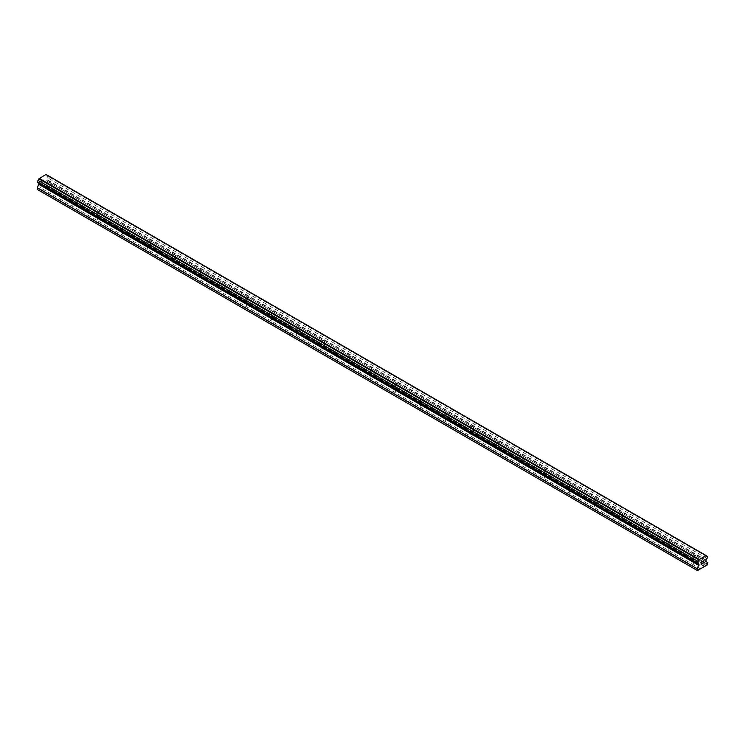 <?xml version="1.0" encoding="UTF-8"?>
<svg xmlns="http://www.w3.org/2000/svg" width="745" height="745" viewBox="0 0 745 745"><rect width="100%" height="100%" fill="white"/><g stroke="black" fill="none" stroke-linecap="round" stroke-linejoin="round"><path stroke-width="0.56" stroke-dasharray="3.73 2.79" d="M694.126 557.111A1.704 0.987 180 0 1 693.623 556.413A1.704 0.987 180 0 1 694.685 555.509A1.704 0.987 180 0 1 696.538 555.714A1.704 0.987 180 0 1 697.041 556.413A1.704 0.987 180 0 1 695.988 557.325A1.704 0.987 180 0 1 694.126 557.111M696.538 562.931A1.704 0.987 0 0 0 694.685 562.717A1.704 0.987 0 0 0 693.623 563.62A1.704 0.987 0 0 0 694.126 564.319A1.704 0.987 0 0 0 695.988 564.533A1.704 0.987 0 0 0 697.041 563.62A1.704 0.987 0 0 0 696.538 562.931M669.289 542.77A1.704 0.987 180 0 1 668.796 542.081A1.704 0.987 180 0 1 669.848 541.168A1.704 0.987 180 0 1 671.711 541.382A1.704 0.987 180 0 1 672.204 542.081A1.704 0.987 180 0 1 671.152 542.984A1.704 0.987 180 0 1 669.289 542.77M671.711 548.59A1.704 0.987 0 0 0 669.848 548.376A1.704 0.987 0 0 0 668.796 549.288A1.704 0.987 0 0 0 669.289 549.987A1.704 0.987 0 0 0 671.152 550.201A1.704 0.987 0 0 0 672.204 549.288A1.704 0.987 0 0 0 671.711 548.59M644.462 528.438A1.704 0.987 180 0 1 643.959 527.739A1.704 0.987 180 0 1 645.012 526.827A1.704 0.987 180 0 1 646.874 527.041A1.704 0.987 180 0 1 647.377 527.739A1.704 0.987 180 0 1 646.315 528.652A1.704 0.987 180 0 1 644.462 528.438M646.874 534.249A1.704 0.987 0 0 0 645.012 534.044A1.704 0.987 0 0 0 643.959 534.947A1.704 0.987 0 0 0 644.462 535.646A1.704 0.987 0 0 0 646.315 535.86A1.704 0.987 0 0 0 647.377 534.947A1.704 0.987 0 0 0 646.874 534.249M619.626 514.097A1.704 0.987 180 0 1 619.123 513.398A1.704 0.987 180 0 1 620.185 512.495A1.704 0.987 180 0 1 622.038 512.709A1.704 0.987 180 0 1 622.541 513.398A1.704 0.987 180 0 1 621.488 514.311A1.704 0.987 180 0 1 619.626 514.097M622.038 519.917A1.704 0.987 0 0 0 620.185 519.703A1.704 0.987 0 0 0 619.123 520.615A1.704 0.987 0 0 0 619.626 521.304A1.704 0.987 0 0 0 621.488 521.519A1.704 0.987 0 0 0 622.541 520.615A1.704 0.987 0 0 0 622.038 519.917M594.789 499.765A1.704 0.987 180 0 1 594.296 499.066A1.704 0.987 180 0 1 595.348 498.154A1.704 0.987 180 0 1 597.211 498.368A1.704 0.987 180 0 1 597.704 499.066A1.704 0.987 180 0 1 596.652 499.979A1.704 0.987 180 0 1 594.789 499.765M597.211 505.576A1.704 0.987 0 0 0 595.348 505.361A1.704 0.987 0 0 0 594.296 506.274A1.704 0.987 0 0 0 594.789 506.972A1.704 0.987 0 0 0 596.652 507.187A1.704 0.987 0 0 0 597.704 506.274A1.704 0.987 0 0 0 597.211 505.576M569.962 485.423A1.704 0.987 180 0 1 569.459 484.725A1.704 0.987 180 0 1 570.512 483.822A1.704 0.987 180 0 1 572.374 484.036A1.704 0.987 180 0 1 572.877 484.725A1.704 0.987 180 0 1 571.815 485.638A1.704 0.987 180 0 1 569.962 485.423M572.374 491.244A1.704 0.987 0 0 0 570.512 491.029A1.704 0.987 0 0 0 569.459 491.933A1.704 0.987 0 0 0 569.962 492.631A1.704 0.987 0 0 0 571.815 492.845A1.704 0.987 0 0 0 572.877 491.933A1.704 0.987 0 0 0 572.374 491.244M545.126 471.082A1.704 0.987 180 0 1 544.623 470.393A1.704 0.987 180 0 1 545.685 469.48A1.704 0.987 180 0 1 547.538 469.695A1.704 0.987 180 0 1 548.041 470.393A1.704 0.987 180 0 1 546.988 471.296A1.704 0.987 180 0 1 545.126 471.082M547.538 476.902A1.704 0.987 0 0 0 545.685 476.688A1.704 0.987 0 0 0 544.623 477.601A1.704 0.987 0 0 0 545.126 478.299A1.704 0.987 0 0 0 546.988 478.514A1.704 0.987 0 0 0 548.041 477.601A1.704 0.987 0 0 0 547.538 476.902M520.289 456.75A1.704 0.987 180 0 1 519.796 456.052A1.704 0.987 180 0 1 520.848 455.139A1.704 0.987 180 0 1 522.711 455.353A1.704 0.987 180 0 1 523.204 456.052A1.704 0.987 180 0 1 522.152 456.964A1.704 0.987 180 0 1 520.289 456.75M522.711 462.571A1.704 0.987 0 0 0 520.848 462.356A1.704 0.987 0 0 0 519.796 463.26A1.704 0.987 0 0 0 520.289 463.958A1.704 0.987 0 0 0 522.152 464.172A1.704 0.987 0 0 0 523.204 463.26A1.704 0.987 0 0 0 522.711 462.571M495.462 442.409A1.704 0.987 180 0 1 494.959 441.72A1.704 0.987 180 0 1 496.012 440.807A1.704 0.987 180 0 1 497.874 441.021A1.704 0.987 180 0 1 498.377 441.72A1.704 0.987 180 0 1 497.315 442.623A1.704 0.987 180 0 1 495.462 442.409M497.874 448.229A1.704 0.987 0 0 0 496.012 448.015A1.704 0.987 0 0 0 494.959 448.928A1.704 0.987 0 0 0 495.462 449.626A1.704 0.987 0 0 0 497.315 449.831A1.704 0.987 0 0 0 498.377 448.928A1.704 0.987 0 0 0 497.874 448.229M470.626 428.077A1.704 0.987 180 0 1 470.123 427.379A1.704 0.987 180 0 1 471.185 426.466A1.704 0.987 180 0 1 473.038 426.68A1.704 0.987 180 0 1 473.541 427.379A1.704 0.987 180 0 1 472.488 428.291A1.704 0.987 180 0 1 470.626 428.077M473.038 433.888A1.704 0.987 0 0 0 471.185 433.674A1.704 0.987 0 0 0 470.123 434.586A1.704 0.987 0 0 0 470.626 435.285A1.704 0.987 0 0 0 472.488 435.499A1.704 0.987 0 0 0 473.541 434.586A1.704 0.987 0 0 0 473.038 433.888M445.789 413.736A1.704 0.987 180 0 1 445.296 413.037A1.704 0.987 180 0 1 446.348 412.134A1.704 0.987 180 0 1 448.211 412.348A1.704 0.987 180 0 1 448.704 413.037A1.704 0.987 180 0 1 447.652 413.95A1.704 0.987 180 0 1 445.789 413.736M448.211 419.556A1.704 0.987 0 0 0 446.348 419.342A1.704 0.987 0 0 0 445.296 420.255A1.704 0.987 0 0 0 445.789 420.944A1.704 0.987 0 0 0 447.652 421.158A1.704 0.987 0 0 0 448.704 420.255A1.704 0.987 0 0 0 448.211 419.556M420.962 399.404A1.704 0.987 180 0 1 420.459 398.705A1.704 0.987 180 0 1 421.512 397.793A1.704 0.987 180 0 1 423.374 398.007A1.704 0.987 180 0 1 423.877 398.705A1.704 0.987 180 0 1 422.815 399.609A1.704 0.987 180 0 1 420.962 399.404M423.374 405.215A1.704 0.987 0 0 0 421.512 405.001A1.704 0.987 0 0 0 420.459 405.913A1.704 0.987 0 0 0 420.962 406.612A1.704 0.987 0 0 0 422.815 406.826A1.704 0.987 0 0 0 423.877 405.913A1.704 0.987 0 0 0 423.374 405.215M396.126 385.063A1.704 0.987 180 0 1 395.623 384.364A1.704 0.987 180 0 1 396.685 383.452A1.704 0.987 180 0 1 398.538 383.666A1.704 0.987 180 0 1 399.041 384.364A1.704 0.987 180 0 1 397.988 385.277A1.704 0.987 180 0 1 396.126 385.063M398.538 390.883A1.704 0.987 0 0 0 396.685 390.669A1.704 0.987 0 0 0 395.623 391.572A1.704 0.987 0 0 0 396.126 392.27A1.704 0.987 0 0 0 397.988 392.485A1.704 0.987 0 0 0 399.041 391.572A1.704 0.987 0 0 0 398.538 390.883M371.289 370.721A1.704 0.987 180 0 1 370.796 370.032A1.704 0.987 180 0 1 371.848 369.12A1.704 0.987 180 0 1 373.711 369.334A1.704 0.987 180 0 1 374.204 370.032A1.704 0.987 180 0 1 373.152 370.935A1.704 0.987 180 0 1 371.289 370.721M373.711 376.542A1.704 0.987 0 0 0 371.848 376.327A1.704 0.987 0 0 0 370.796 377.24A1.704 0.987 0 0 0 371.289 377.938A1.704 0.987 0 0 0 373.152 378.153A1.704 0.987 0 0 0 374.204 377.24A1.704 0.987 0 0 0 373.711 376.542M346.462 356.389A1.704 0.987 180 0 1 345.959 355.691A1.704 0.987 180 0 1 347.012 354.778A1.704 0.987 180 0 1 348.874 354.993A1.704 0.987 180 0 1 349.377 355.691A1.704 0.987 180 0 1 348.315 356.604A1.704 0.987 180 0 1 346.462 356.389M348.874 362.2A1.704 0.987 0 0 0 347.012 361.996A1.704 0.987 0 0 0 345.959 362.899A1.704 0.987 0 0 0 346.462 363.597A1.704 0.987 0 0 0 348.315 363.811A1.704 0.987 0 0 0 349.377 362.899A1.704 0.987 0 0 0 348.874 362.2M321.626 342.048A1.704 0.987 180 0 1 321.123 341.35A1.704 0.987 180 0 1 322.185 340.446A1.704 0.987 180 0 1 324.038 340.661A1.704 0.987 180 0 1 324.541 341.35A1.704 0.987 180 0 1 323.488 342.262A1.704 0.987 180 0 1 321.626 342.048M324.038 347.868A1.704 0.987 0 0 0 322.185 347.654A1.704 0.987 0 0 0 321.123 348.567A1.704 0.987 0 0 0 321.626 349.256A1.704 0.987 0 0 0 323.488 349.47A1.704 0.987 0 0 0 324.541 348.567A1.704 0.987 0 0 0 324.038 347.868M296.789 327.716A1.704 0.987 180 0 1 296.296 327.018A1.704 0.987 180 0 1 297.348 326.105A1.704 0.987 180 0 1 299.211 326.319A1.704 0.987 180 0 1 299.704 327.018A1.704 0.987 180 0 1 298.652 327.93A1.704 0.987 180 0 1 296.789 327.716M299.211 333.527A1.704 0.987 0 0 0 297.348 333.313A1.704 0.987 0 0 0 296.296 334.226A1.704 0.987 0 0 0 296.789 334.924A1.704 0.987 0 0 0 298.652 335.138A1.704 0.987 0 0 0 299.704 334.226A1.704 0.987 0 0 0 299.211 333.527M271.962 313.375A1.704 0.987 180 0 1 271.459 312.676A1.704 0.987 180 0 1 272.512 311.773A1.704 0.987 180 0 1 274.374 311.978A1.704 0.987 180 0 1 274.877 312.676A1.704 0.987 180 0 1 273.815 313.589A1.704 0.987 180 0 1 271.962 313.375M274.374 319.195A1.704 0.987 0 0 0 272.512 318.981A1.704 0.987 0 0 0 271.459 319.884A1.704 0.987 0 0 0 271.962 320.583A1.704 0.987 0 0 0 273.815 320.797A1.704 0.987 0 0 0 274.877 319.884A1.704 0.987 0 0 0 274.374 319.195M247.126 299.034A1.704 0.987 180 0 1 246.623 298.345A1.704 0.987 180 0 1 247.685 297.432A1.704 0.987 180 0 1 249.538 297.646A1.704 0.987 180 0 1 250.041 298.345A1.704 0.987 180 0 1 248.988 299.248A1.704 0.987 180 0 1 247.126 299.034M249.538 304.854A1.704 0.987 0 0 0 247.685 304.64A1.704 0.987 0 0 0 246.623 305.552A1.704 0.987 0 0 0 247.126 306.251A1.704 0.987 0 0 0 248.988 306.465A1.704 0.987 0 0 0 250.041 305.552A1.704 0.987 0 0 0 249.538 304.854M222.289 284.702A1.704 0.987 180 0 1 221.796 284.003A1.704 0.987 180 0 1 222.848 283.091A1.704 0.987 180 0 1 224.711 283.305A1.704 0.987 180 0 1 225.204 284.003A1.704 0.987 180 0 1 224.152 284.916A1.704 0.987 180 0 1 222.289 284.702M224.711 290.522A1.704 0.987 0 0 0 222.848 290.308A1.704 0.987 0 0 0 221.796 291.211A1.704 0.987 0 0 0 222.289 291.91A1.704 0.987 0 0 0 224.152 292.124A1.704 0.987 0 0 0 225.204 291.211A1.704 0.987 0 0 0 224.711 290.522M197.462 270.361A1.704 0.987 180 0 1 196.959 269.671A1.704 0.987 180 0 1 198.012 268.759A1.704 0.987 180 0 1 199.874 268.973A1.704 0.987 180 0 1 200.377 269.671A1.704 0.987 180 0 1 199.315 270.575A1.704 0.987 180 0 1 197.462 270.361M199.874 276.181A1.704 0.987 0 0 0 198.012 275.967A1.704 0.987 0 0 0 196.959 276.879A1.704 0.987 0 0 0 197.462 277.568A1.704 0.987 0 0 0 199.315 277.783A1.704 0.987 0 0 0 200.377 276.879A1.704 0.987 0 0 0 199.874 276.181M172.626 256.029A1.704 0.987 180 0 1 172.123 255.33A1.704 0.987 180 0 1 173.185 254.417A1.704 0.987 180 0 1 175.038 254.632A1.704 0.987 180 0 1 175.541 255.33A1.704 0.987 180 0 1 174.488 256.243A1.704 0.987 180 0 1 172.626 256.029M175.038 261.84A1.704 0.987 0 0 0 173.185 261.625A1.704 0.987 0 0 0 172.123 262.538A1.704 0.987 0 0 0 172.626 263.236A1.704 0.987 0 0 0 174.488 263.451A1.704 0.987 0 0 0 175.541 262.538A1.704 0.987 0 0 0 175.038 261.84M147.789 241.687A1.704 0.987 180 0 1 147.296 240.989A1.704 0.987 180 0 1 148.348 240.086A1.704 0.987 180 0 1 150.211 240.3A1.704 0.987 180 0 1 150.704 240.989A1.704 0.987 180 0 1 149.652 241.901A1.704 0.987 180 0 1 147.789 241.687M150.211 247.508A1.704 0.987 0 0 0 148.348 247.293A1.704 0.987 0 0 0 147.296 248.206A1.704 0.987 0 0 0 147.789 248.895A1.704 0.987 0 0 0 149.652 249.109A1.704 0.987 0 0 0 150.704 248.206A1.704 0.987 0 0 0 150.211 247.508M122.962 227.355A1.704 0.987 180 0 1 122.459 226.657A1.704 0.987 180 0 1 123.512 225.744A1.704 0.987 180 0 1 125.374 225.958A1.704 0.987 180 0 1 125.877 226.657A1.704 0.987 180 0 1 124.815 227.56A1.704 0.987 180 0 1 122.962 227.355M125.374 233.166A1.704 0.987 0 0 0 123.512 232.952A1.704 0.987 0 0 0 122.459 233.865A1.704 0.987 0 0 0 122.962 234.563A1.704 0.987 0 0 0 124.815 234.777A1.704 0.987 0 0 0 125.877 233.865A1.704 0.987 0 0 0 125.374 233.166M98.126 213.014A1.704 0.987 180 0 1 97.623 212.316A1.704 0.987 180 0 1 98.685 211.403A1.704 0.987 180 0 1 100.538 211.617A1.704 0.987 180 0 1 101.041 212.316A1.704 0.987 180 0 1 99.988 213.228A1.704 0.987 180 0 1 98.126 213.014M100.538 218.834A1.704 0.987 0 0 0 98.685 218.62A1.704 0.987 0 0 0 97.623 219.524A1.704 0.987 0 0 0 98.126 220.222A1.704 0.987 0 0 0 99.988 220.436A1.704 0.987 0 0 0 101.041 219.524A1.704 0.987 0 0 0 100.538 218.834M73.289 198.673A1.704 0.987 180 0 1 72.796 197.984A1.704 0.987 180 0 1 73.848 197.071A1.704 0.987 180 0 1 75.711 197.285A1.704 0.987 180 0 1 76.204 197.984A1.704 0.987 180 0 1 75.152 198.887A1.704 0.987 180 0 1 73.289 198.673M75.711 204.493A1.704 0.987 0 0 0 73.848 204.279A1.704 0.987 0 0 0 72.796 205.192A1.704 0.987 0 0 0 73.289 205.89A1.704 0.987 0 0 0 75.152 206.095A1.704 0.987 0 0 0 76.204 205.192A1.704 0.987 0 0 0 75.711 204.493M48.462 184.341A1.704 0.987 180 0 1 47.959 183.642A1.704 0.987 180 0 1 49.012 182.73A1.704 0.987 180 0 1 50.874 182.944A1.704 0.987 180 0 1 51.377 183.642A1.704 0.987 180 0 1 50.315 184.555A1.704 0.987 180 0 1 48.462 184.341M50.874 190.152A1.704 0.987 0 0 0 49.012 189.938A1.704 0.987 0 0 0 47.959 190.85A1.704 0.987 0 0 0 48.462 191.549A1.704 0.987 0 0 0 50.315 191.763A1.704 0.987 0 0 0 51.377 190.85A1.704 0.987 0 0 0 50.874 190.152M702.135 561.693L701.11 562.279L701.11 564.31M702.833 561.795L703.774 560.938M703.736 561.162L702.731 563.378M43.769 179.992L43.769 180.811L43.778 179.992L42.875 180.523L43.769 179.992M43.285 181.231L43.769 180.942L43.285 181.231M43.769 180.942L43.769 181.761L43.778 180.942M43.769 181.761L42.865 182.283L43.778 181.761M42.865 182.413L43.89 181.827L43.89 179.787L42.865 180.383L43.89 179.796L43.89 181.827L42.875 182.413M41.618 181.109L41.618 183.14L41.618 181.109M41.618 183.14L41.739 181.305L41.618 183.14M37.25 189.416L47.54 183.885L47.894 181.631L46.004 180.541L46.227 179.107A1.304 0.754 -60 0 1 47.14 177.534L47.894 176.23L47.14 175.131A1.304 0.754 -60 0 1 46.497 175.187A1.304 0.754 -60 0 1 46.227 174.609L45.976 174.414M37.25 182.376L38.004 182.804A1.304 0.754 -60 0 1 38.647 182.749A1.304 0.754 -60 0 1 38.917 183.335L39.14 183.466M704.379 566.591L44.523 185.626M700.477 568.845L40.621 187.88M704.612 566.181L44.756 185.216M705.794 565.502L45.939 184.536M706.036 565.641L46.181 184.676M707.396 564.85L47.54 183.885M707.75 564.235L47.894 183.27M707.75 562.596L47.894 181.631M705.86 561.507L46.004 180.541M705.86 560.417L46.004 179.452M706.083 560.072L46.227 179.107M706.996 558.499L47.14 177.534M707.75 557.195L47.894 176.23M707.75 556.534L47.894 175.569M46.227 174.609L706.083 555.574L47.14 175.131M698.996 564.375L39.14 183.41M697.46 570.586L37.604 189.621M698.819 569.804L38.964 188.839M699.061 569.394L39.206 188.429M700.244 568.714L40.388 187.749M693.623 556.413L693.623 563.62M668.796 542.081L668.796 549.288M643.959 527.739L643.959 534.947M619.123 513.398L619.123 520.615M594.296 499.066L594.296 506.274M569.459 484.725L569.459 491.933M544.623 470.393L544.623 477.601M519.796 456.052L519.796 463.26M494.959 441.72L494.959 448.928M470.123 427.379L470.123 434.586M445.296 413.037L445.296 420.255M420.459 398.705L420.459 405.913M395.623 384.364L395.623 391.572M370.796 370.032L370.796 377.24M345.959 355.691L345.959 362.899M321.123 341.35L321.123 348.567M296.296 327.018L296.296 334.226M271.459 312.676L271.459 319.884M246.623 298.345L246.623 305.552M221.796 284.003L221.796 291.211M196.959 269.671L196.959 276.879M172.123 255.33L172.123 262.538M147.296 240.989L147.296 248.206M122.459 226.657L122.459 233.865M97.623 212.316L97.623 219.524M72.796 197.984L72.796 205.192M47.959 183.642L47.959 190.85M51.377 183.642L51.377 190.85M76.204 197.984L76.204 205.192M101.041 212.316L101.041 219.524M125.877 226.657L125.877 233.865M150.704 240.989L150.704 248.206M175.541 255.33L175.541 262.538M200.377 269.671L200.377 276.879M225.204 284.003L225.204 291.211M250.041 298.345L250.041 305.552M274.877 312.676L274.877 319.884M299.704 327.018L299.704 334.226M324.541 341.35L324.541 348.567M349.377 355.691L349.377 362.899M374.204 370.032L374.204 377.24M399.041 384.364L399.041 391.572M423.877 398.705L423.877 405.913M448.704 413.037L448.704 420.255M473.541 427.379L473.541 434.586M498.377 441.72L498.377 448.928M523.204 456.052L523.204 463.26M548.041 470.393L548.041 477.601M572.877 484.725L572.877 491.933M597.704 499.066L597.704 506.274M622.541 513.398L622.541 520.615M647.377 527.739L647.377 534.947M672.204 542.081L672.204 549.288M697.041 556.413L697.041 563.62M706.353 556.152L46.497 175.187M698.503 563.714L38.647 182.749"/><path stroke-width="1.12" d="M701.231 562.345L701.231 563.164L702.125 561.823L701.231 562.345M701.231 563.164L701.716 562.875L701.222 563.155M701.716 563.015L701.231 563.294L701.716 563.006M701.231 563.294L701.231 564.114L701.222 563.294M701.231 564.114L702.135 563.583L701.222 564.105M701.11 564.31L702.125 563.723L701.11 564.31L701.11 562.279L702.125 561.683M702.833 561.795L703.774 560.938M703.774 561.534L703.531 562.056L703.774 561.534M703.531 562.056L702.982 563.099L703.522 562.056M702.982 563.099L703.941 562.54L702.973 563.099M702.731 563.378L703.941 562.68L702.731 563.378L703.736 561.348L703.029 561.395L703.736 561.162M698.773 564.3A1.304 0.754 -60 0 0 698.503 563.714A1.304 0.754 -60 0 0 697.86 563.769L697.106 563.341L697.86 561.367A1.304 0.754 -60 0 0 698.773 559.802L706.083 555.574A1.304 0.754 -60 0 0 706.353 556.152A1.304 0.754 -60 0 0 706.996 556.096L707.75 556.534L706.996 558.499A1.304 0.754 -60 0 0 706.083 560.072L705.86 561.507L707.75 562.596L707.396 564.85L697.46 570.586L697.106 568.742L698.996 564.375L38.917 183.335M39.14 183.466L37.25 187.777L37.25 189.416L697.106 570.381M38.004 182.804L697.86 563.769M705.832 555.379L45.976 174.414L38.917 178.837A1.304 0.754 -60 0 1 38.004 180.402L37.25 182.376L697.106 563.341M706.996 556.096L706.083 555.574M699.024 559.309L39.168 178.344M698.773 559.802L38.917 178.837M697.86 561.367L38.004 180.402M697.106 562.68L37.25 181.715M698.996 565.464L39.14 184.499M697.106 568.742L37.25 187.777"/></g></svg>
